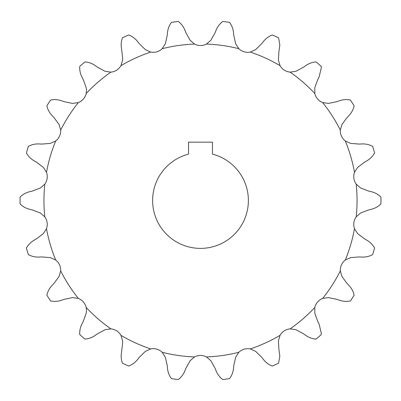 <?xml version="1.0" encoding="UTF-8"?>
<svg xmlns="http://www.w3.org/2000/svg" width="401" height="401" viewBox="0 0 401 401"><rect width="100%" height="100%" fill="white"/><g stroke="black" fill="none" stroke-linecap="round" stroke-linejoin="round"><path stroke-width="0.6" d="M152.616 200.5A47.884 47.884 0 0 0 200.5 248.384A47.884 47.884 0 0 0 212.465 154.134L212.465 142.17L188.535 142.17L188.535 154.134A47.884 47.884 0 0 0 152.616 200.5M279.833 44.842L278.921 51.634L278.394 60.07L280.048 65.659A156.555 156.555 0 0 0 250.314 52.08L255.622 49.664L261.652 43.749L263.632 41.268C265.923 38.411 268.82 36.306 272.319 34.957A180.45 180.45 0 0 1 278.575 37.814L279.833 44.842M321.296 67.789L319.116 76.927L317.682 79.759L314.805 87.704L314.815 93.533A156.555 156.555 0 0 0 290.108 72.125L295.883 71.303L303.336 67.323L305.933 65.503C308.94 63.408 312.314 62.205 316.048 61.899A180.45 180.45 0 0 1 321.246 66.401L321.296 67.789M321.296 333.211L321.246 334.599A180.45 180.45 0 0 1 316.048 339.101C312.349 338.81 308.981 337.607 305.933 335.497L303.336 333.677L295.883 329.697L290.108 328.875A156.555 156.555 0 0 0 314.815 307.467L314.805 313.296L317.682 321.241L319.116 324.073L321.296 333.211M279.833 356.158L278.575 363.186A180.45 180.45 0 0 1 272.319 366.043C268.855 364.72 265.958 362.614 263.632 359.732L261.652 357.251L255.622 351.336L250.314 348.92A156.555 156.555 0 0 0 280.048 335.341L278.394 340.93L278.921 349.366L279.833 356.158M122.666 342.98L122.606 340.93L120.952 335.341A156.555 156.555 0 0 0 150.686 348.92L145.378 351.336L139.347 357.251L137.368 359.732C135.077 362.589 132.18 364.694 128.681 366.043A180.45 180.45 0 0 1 122.425 363.186C121.152 359.697 120.846 356.133 121.503 352.484L122.666 342.98M78.35 298.429L72.581 297.587L64.31 299.306L61.303 300.324C57.829 301.487 54.255 301.692 50.581 300.93A180.45 180.45 0 0 1 46.867 295.151C47.679 291.527 49.353 288.364 51.874 285.652L54.045 283.337L59.047 276.525L60.681 270.931A156.555 156.555 0 0 0 78.35 298.429A12.857 12.857 0 0 1 86.185 307.467A156.555 156.555 0 0 0 110.892 328.875L105.117 329.697L97.664 333.677L95.067 335.497C92.06 337.592 88.686 338.795 84.952 339.101A180.45 180.45 0 0 1 79.754 334.599C79.518 330.895 80.225 327.386 81.884 324.073L83.318 321.241L86.195 313.296L86.526 310.399L86.185 307.467M55.709 260.048L50.411 257.617L41.99 256.936L38.817 257.061C35.158 257.201 31.669 256.389 28.361 254.63A180.45 180.45 0 0 1 26.421 248.034C28.225 244.785 30.722 242.219 33.905 240.329L36.641 238.72L43.358 233.593L46.501 228.685A156.555 156.555 0 0 0 55.709 260.048A12.857 12.857 0 0 1 60.681 270.931M44.802 216.846L40.401 213.021L32.511 209.994L29.433 209.222C25.88 208.325 22.762 206.56 20.085 203.939A180.45 180.45 0 0 1 20.085 197.061C22.727 194.46 25.844 192.696 29.433 191.778L32.511 191.006L40.401 187.979L44.802 184.154A156.555 156.555 0 0 0 44.802 216.846A12.857 12.857 0 0 1 46.501 228.685M46.501 172.315L43.358 167.407L36.641 162.28L33.905 160.671C30.747 158.811 28.255 156.24 26.421 152.966A180.45 180.45 0 0 1 28.361 146.37C31.629 144.621 35.118 143.809 38.817 143.939L41.99 144.064L50.411 143.383L55.709 140.951A156.555 156.555 0 0 0 46.501 172.315A12.857 12.857 0 0 1 44.802 184.154M60.681 130.069L59.047 124.475L54.045 117.663L51.874 115.348C49.368 112.676 47.699 109.508 46.867 105.849A180.45 180.45 0 0 1 50.581 100.07C54.215 99.308 57.789 99.508 61.303 100.676L64.31 101.694L72.581 103.413L78.35 102.571A156.555 156.555 0 0 0 60.681 130.069A12.857 12.857 0 0 1 55.709 140.951M86.526 90.601L86.195 87.704L83.318 79.759L81.884 76.927C80.235 73.654 79.523 70.145 79.754 66.401A180.45 180.45 0 0 1 84.952 61.899C88.651 62.19 92.019 63.393 95.067 65.503L97.664 67.323L105.117 71.303L110.892 72.125A156.555 156.555 0 0 0 86.185 93.533L86.526 90.601M122.666 58.02L121.503 48.516C120.846 44.907 121.152 41.343 122.425 37.814A180.45 180.45 0 0 1 128.681 34.957C132.145 36.28 135.042 38.386 137.368 41.268L139.347 43.749L145.378 49.664L150.686 52.08A156.555 156.555 0 0 0 120.952 65.659L122.606 60.07L122.666 58.02M350.419 100.07A180.45 180.45 0 0 1 354.133 105.849C353.321 109.473 351.647 112.636 349.126 115.348L346.955 117.663L341.953 124.475L340.319 130.069A156.555 156.555 0 0 0 322.65 102.571L328.419 103.413L336.69 101.694L339.697 100.676C343.171 99.513 346.745 99.308 350.419 100.07M372.639 146.37A180.45 180.45 0 0 1 374.579 152.966C372.775 156.215 370.278 158.781 367.095 160.671L364.359 162.28L357.642 167.407L354.499 172.315A156.555 156.555 0 0 0 345.291 140.951L350.589 143.383L359.01 144.064L362.183 143.939C365.842 143.799 369.331 144.611 372.639 146.37M380.915 197.061A180.45 180.45 0 0 1 380.915 203.939C378.273 206.54 375.156 208.304 371.567 209.222L368.489 209.994L360.599 213.021L356.198 216.846A156.555 156.555 0 0 0 356.198 184.154L360.599 187.979L368.489 191.006L371.567 191.778C375.12 192.675 378.238 194.44 380.915 197.061M374.579 248.034A180.45 180.45 0 0 1 372.639 254.63C369.371 256.379 365.882 257.191 362.183 257.061L359.01 256.936L350.589 257.617L345.291 260.048A156.555 156.555 0 0 0 354.499 228.685L357.642 233.593L364.359 238.72L367.095 240.329C370.253 242.189 372.745 244.76 374.579 248.034M354.133 295.151A180.45 180.45 0 0 1 350.419 300.93C346.785 301.692 343.211 301.492 339.697 300.324L336.69 299.306L328.419 297.587L322.65 298.429A156.555 156.555 0 0 0 340.319 270.931L341.953 276.525L346.955 283.337L349.126 285.652C351.632 288.324 353.301 291.492 354.133 295.151M229.578 378.594A180.45 180.45 0 0 1 222.776 379.572C219.818 377.326 217.633 374.489 216.214 371.065L215.011 368.133L210.891 360.755L206.48 356.94A156.555 156.555 0 0 0 238.836 352.289L235.678 357.191L233.803 365.431L233.477 368.584C233.096 372.228 231.793 375.567 229.578 378.594M178.224 379.572A180.45 180.45 0 0 1 171.422 378.594C169.222 375.607 167.919 372.268 167.523 368.584L167.197 365.431L165.322 357.191L162.164 352.289A156.555 156.555 0 0 0 194.52 356.94L190.109 360.755L185.989 368.133L184.786 371.065C183.392 374.459 181.207 377.291 178.224 379.572M171.422 22.406A180.45 180.45 0 0 1 178.224 21.428C181.182 23.674 183.367 26.511 184.786 29.935L185.989 32.867L190.109 40.245L194.52 44.06A156.555 156.555 0 0 0 162.164 48.711L165.322 43.809L167.197 35.569L167.523 32.416C167.904 28.772 169.207 25.433 171.422 22.406M238.836 48.711A156.555 156.555 0 0 0 206.48 44.06L210.891 40.245L215.011 32.867L216.214 29.935C217.608 26.541 219.793 23.709 222.776 21.428A180.45 180.45 0 0 1 229.578 22.406C231.778 25.393 233.081 28.732 233.477 32.416L233.803 35.569L235.678 43.809L238.836 48.711A12.857 12.857 0 0 0 250.314 52.08M194.52 44.06A12.857 12.857 0 0 0 206.48 44.06M150.686 52.08A12.857 12.857 0 0 0 162.164 48.711M110.892 72.125A12.857 12.857 0 0 0 120.952 65.659M78.35 102.571A12.857 12.857 0 0 0 86.185 93.533M120.952 335.341A12.857 12.857 0 0 0 110.892 328.875M162.164 352.289A12.857 12.857 0 0 0 150.686 348.92M206.48 356.94A12.857 12.857 0 0 0 194.52 356.94M250.314 348.92A12.857 12.857 0 0 0 238.836 352.289M290.108 328.875A12.857 12.857 0 0 0 280.048 335.341M322.65 298.429A12.857 12.857 0 0 0 314.815 307.467M345.291 260.048A12.857 12.857 0 0 0 340.319 270.931M356.198 216.846A12.857 12.857 0 0 0 354.499 228.685M354.499 172.315A12.857 12.857 0 0 0 356.198 184.154M340.319 130.069A12.857 12.857 0 0 0 345.291 140.951M314.815 93.533A12.857 12.857 0 0 0 322.65 102.571M280.048 65.659A12.857 12.857 0 0 0 290.108 72.125"/></g></svg>
